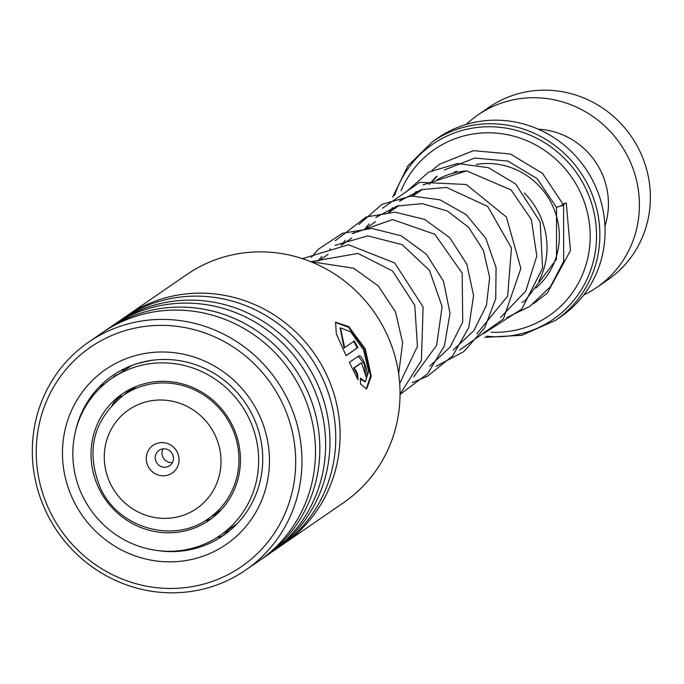 <?xml version="1.0" encoding="UTF-8"?>
<svg xmlns="http://www.w3.org/2000/svg" width="684" height="684" viewBox="0 0 684 684"><rect width="100%" height="100%" fill="white"/><g stroke="black" fill="none" stroke-linecap="round" stroke-linejoin="round"><path stroke-width="1.03" d="M538.659 281.517A74.872 72.008 -124.6 0 0 539.471 214.425A74.872 72.008 -124.6 0 0 524.32 193.016M467.36 170.906A74.872 72.008 -124.6 0 0 437.238 179.601M147.949 466.018A16.835 16.185 -124.6 0 0 169.914 474.363A16.835 16.185 -124.6 0 0 177.344 452.38A16.835 16.185 -124.6 0 0 155.379 444.036A16.835 16.185 -124.6 0 0 147.949 466.018M156.166 461.828A9.354 8.995 -124.6 0 0 169.641 465.744A9.354 8.995 -124.6 0 0 172.505 454.253A9.354 8.995 -124.6 0 0 159.03 450.337A9.354 8.995 -124.6 0 0 156.166 461.828M162.989 448.858A9.354 8.995 -124.6 0 0 172.428 462.572M594.131 183.372A108.474 104.319 -124.6 0 0 437.88 137.98L432.673 141.571A108.474 104.319 55.4 0 1 588.924 186.963A108.474 104.319 55.4 0 1 555.707 320.249L560.914 316.666A108.474 104.319 -124.6 0 0 594.131 183.372M491.197 332.227A100.993 97.128 -124.6 0 0 580.006 191.64A100.993 97.128 -124.6 0 0 488.684 132.79A100.993 97.128 -124.6 0 0 401.021 190.776M395.968 206.44A100.993 97.128 -124.6 0 0 395.66 207.85M583.709 295.001A104.729 100.728 -124.6 0 0 596.773 287.434L607.751 279.876A104.729 100.728 -124.6 0 0 639.822 151.181A104.729 100.728 -124.6 0 0 488.957 107.354L477.988 114.912A104.729 100.728 -124.6 0 0 466.249 124.42M604.947 225.959A72.94 70.144 -124.6 0 0 601.082 171.624A72.94 70.144 -124.6 0 0 538.334 129.208M596.773 287.434A104.729 100.728 -124.6 0 0 628.852 158.739A104.729 100.728 -124.6 0 0 477.988 114.912M283.749 543.848L343.701 502.569A138.399 133.098 -124.6 0 0 380.868 322.634A138.399 133.098 -124.6 0 0 205.576 263.844A138.399 133.098 -124.6 0 0 186.723 274.592L126.771 315.871A138.399 133.098 55.4 0 1 145.624 305.124A138.399 133.098 55.4 0 1 320.916 363.914A138.399 133.098 55.4 0 1 283.749 543.848A138.399 133.098 55.4 0 1 281.569 545.319M108.576 336.904A133.158 128.062 -124.6 0 0 49.616 510.768A133.158 128.062 -124.6 0 0 223.343 576.937A133.158 128.062 -124.6 0 0 282.304 403.073A133.158 128.062 -124.6 0 0 108.576 336.904M226.78 580.844A138.399 133.098 55.4 0 1 51.48 522.054A138.399 133.098 55.4 0 1 88.655 342.12A138.399 133.098 55.4 0 1 107.499 331.372A138.399 133.098 55.4 0 1 282.8 390.162A138.399 133.098 55.4 0 1 245.624 570.097A138.399 133.098 55.4 0 1 226.78 580.844M120.179 361.178A106.225 102.164 55.4 0 1 258.774 413.965A106.225 102.164 55.4 0 1 211.732 552.663A106.225 102.164 55.4 0 1 73.145 499.884A106.225 102.164 55.4 0 1 120.179 361.178M157.38 550.534A97.248 93.528 -124.6 0 0 209.894 543.181A97.248 93.528 -124.6 0 0 223.138 535.623A97.248 93.528 -124.6 0 0 249.258 409.186A97.248 93.528 -124.6 0 0 126.078 367.872A97.248 93.528 -124.6 0 0 112.834 375.43A97.248 93.528 -124.6 0 0 75.437 431.544M124.625 317.385A138.399 133.098 55.4 0 1 126.771 315.871M114.493 324.361A138.399 133.098 55.4 0 1 116.648 322.848L122.445 318.855A138.399 133.098 55.4 0 1 141.289 308.108A138.399 133.098 55.4 0 1 316.589 366.898A138.399 133.098 55.4 0 1 279.414 546.832L273.617 550.817A138.399 133.098 55.4 0 1 271.437 552.287M116.648 322.848A138.399 133.098 55.4 0 1 135.492 312.101A138.399 133.098 55.4 0 1 310.793 370.89A138.399 133.098 55.4 0 1 273.617 550.817M104.37 331.33A138.399 133.098 55.4 0 1 106.516 329.816L112.313 325.832A138.399 133.098 55.4 0 1 131.157 315.085A138.399 133.098 55.4 0 1 306.458 373.866A138.399 133.098 55.4 0 1 269.291 553.801L263.494 557.793A138.399 133.098 55.4 0 1 261.314 559.264M106.516 329.816A138.399 133.098 55.4 0 1 125.36 319.069A138.399 133.098 55.4 0 1 300.661 377.859A138.399 133.098 55.4 0 1 263.494 557.793M88.655 342.12L102.181 332.8A138.399 133.098 55.4 0 1 121.034 322.053A138.399 133.098 55.4 0 1 296.326 380.843A138.399 133.098 55.4 0 1 259.159 560.777L245.624 570.097M358.57 356.056C362.067 353.004 370.01 375.413 366.06 377.123A138.399 133.098 55.4 0 0 363.931 369.984L361.494 362.922L354.329 367.847L357.647 373.9L358.006 379.8L349.327 362.426L358.715 355.979M360.562 384.057L360.391 378.115L365.376 381.638L368.667 371.344L363.478 349.832L350.687 331.834L340.444 327.867L344.668 347.643L354.303 341.008A138.399 133.098 55.4 0 1 357.877 347.575L346.104 355.68L336.331 333.809L335.596 322.173L348.737 326.584L365.29 348.943L371.258 376.191L366.641 389.016L360.562 384.057M360.434 379.167L365.017 381.681M340.17 328.115L344.043 347.994L344.668 347.643M353.705 341.419A137.646 132.38 55.4 0 1 357.228 347.899L346.061 355.586M357.877 347.575L357.228 347.899M335.34 322.421L348.524 327.303L364.606 349.173L370.566 375.79L366.273 389.042M354.329 367.847L353.654 368.095L356.954 374.114L357.228 378.372M357.647 373.9L356.954 374.114M358.373 356.193L364.401 364.461L365.897 376.525M360.887 363.153L353.654 368.095M255.628 495.233L253.071 500.893M227.327 530.468L219.838 535.623A95.384 91.733 -124.6 0 0 249.472 419.326A95.384 91.733 -124.6 0 0 140.442 365.53A95.384 91.733 -124.6 0 0 111.654 378.508A95.384 91.733 -124.6 0 0 82.012 494.814A95.384 91.733 -124.6 0 0 191.041 548.602A95.384 91.733 -124.6 0 0 219.838 535.623M211.749 518.412L207.184 520.627M124.719 394.403L130.08 389.239M112.219 405.475C112.834 403.372 115.87 400.003 121.316 395.395L120.692 396.344M140.784 362.554L152.241 360.271M145.401 383.476A76.676 73.744 -124.6 0 0 122.256 393.916A76.676 73.744 -124.6 0 0 98.436 487.41A76.676 73.744 -124.6 0 0 186.082 530.656A76.676 73.744 -124.6 0 0 209.227 520.225A76.676 73.744 -124.6 0 0 233.056 426.731A76.676 73.744 -124.6 0 0 145.401 383.476M111.654 378.508L131.892 365.427M561.051 206.089C564.394 204.713 563.727 204.832 559.05 206.448L556.528 207.534L556.502 259.193L525.38 300.379L522.037 302.525M506.878 317.53L529.818 306.406L550.432 286.699L563.65 261.365L563.573 205.003L542.557 173.428L510.375 153.994L473.49 150.668L439.564 164.211L431.92 170.419M561.94 204.969L566.266 203.02L563.633 203.806M452.714 173.291A71.068 68.349 55.4 0 1 456.579 171.103M476.269 164.468A71.068 68.349 55.4 0 1 552.185 204.926A71.068 68.349 55.4 0 1 535.829 288.092M136.373 386.383L123.556 395.207A74.872 72.008 55.4 0 1 231.414 426.542A74.872 72.008 55.4 0 1 208.483 518.549L221.3 509.725M214.973 434.93A59.918 57.618 -124.6 0 0 136.783 405.219A59.918 57.618 -124.6 0 0 110.321 483.477A59.918 57.618 -124.6 0 0 188.51 513.18A59.918 57.618 -124.6 0 0 214.973 434.93M486.375 336.195A106.285 102.215 -124.6 0 0 585.82 188.673A106.285 102.215 -124.6 0 0 485.614 126.805A106.285 102.215 -124.6 0 0 394.6 195.453M391.094 209.389A106.285 102.215 -124.6 0 0 390.786 211.202M433.844 179.781A78.549 75.548 55.4 0 1 437.204 176.207M361.434 362.956L360.75 363.204M318.488 260.98L328.115 254.354M342.128 244.71L351.747 238.083M365.76 228.43L375.388 221.804M389.504 211.365L389.384 212.168L399.011 205.542M413.025 195.889L422.644 189.271M123.556 395.207C93.298 419.711 85.509 450.517 100.206 487.615C118.067 528.151 173.556 544.276 208.483 518.549M432.673 141.571L407.946 165.793L392.642 197.12M484.819 337.349L521.977 335.288L555.707 320.249M364.666 381.792L365.376 381.638M339.871 328.311L340.444 327.867M360.819 363.17L361.494 362.922M227.729 530.194L237.109 523.73M123.787 368.975A11.218 11.218 0 0 0 122.727 370.882M217.435 537.222A11.218 11.218 0 0 0 227.336 530.442M216.118 514.83A11.218 11.218 0 0 0 211.929 516.018M208.945 518.233A11.218 11.218 0 0 0 206.944 521.088M120.324 397.575A11.218 11.218 0 0 0 120.803 395.771M104.857 383.69A11.218 11.218 0 0 0 100.215 387.888M141.357 362.409A11.218 11.218 0 0 0 140.733 363.178M232.474 528.236A11.218 11.218 0 0 0 234.022 525.859M220.881 510.179A11.218 11.218 0 0 0 220.445 510.315M215.186 513.932A11.218 11.218 0 0 0 214.348 515.112M226.592 531.878A11.218 11.218 0 0 0 229.927 530.459M130.849 390.821A11.218 11.218 0 0 0 131.918 388.332M117.186 374.695A11.218 11.218 0 0 0 112.732 377.765M233.552 526.731A11.218 11.218 0 0 0 234.356 526.492M412.024 196.582L416.257 191.366M423.028 184.919L466.565 170.863L511.093 189.947L531.348 219.547L536.803 256.064L525.765 291.085L500.491 317.479M388.384 212.852L392.625 207.637M399.388 201.207L421.447 189.605L446.558 187.425L487.76 206.5L511.452 247.993L507.648 296.112L476.902 333.724M364.76 229.123L369.001 223.907M375.764 217.469L397.472 205.978L422.327 203.635L447.379 211.04L468.702 227.37L483.426 250.464L489.659 277.533L486.435 305.415L473.807 330.697L453.227 350.028M341.119 245.402L345.369 240.178M352.132 233.74L392.616 219.59L434.827 234.287L462.179 273.173L462.717 321.942L450.166 346.976L429.595 366.299M317.983 261.006L321.728 256.449M335.049 245.325L367.787 235.869L402.132 244.658L429.466 270.317L442.129 306.671L436.623 345.258L413.692 376.858M311.408 261.604L357.971 253.413L392.607 271.018L414.778 305.286L417.437 346.369L399.678 383.579M556.528 207.534L537.282 178.738L507.921 161.065L474.781 158.047L444.318 170.008M436.187 176.669L429.073 184.56M415.248 192.512L413.906 195.282M533.734 303.568L547.328 293.06L570.465 250.583L566.266 203.02M398.002 206.235L398.208 205.764M400.533 200.908L401.115 199.839M406.142 191.947L428.577 172.154L457.493 163.51L488.316 167.648L515.625 183.962L540.155 221.941L542.609 268.102L521.849 308.997L483.246 333.809M374.379 222.497L374.584 222.026M376.91 217.179L377.483 216.11M382.51 208.218L419.779 182.295L466.223 184.483L506.365 217.008L520.866 268.419L503.415 318.932L459.622 350.071M350.747 238.776L350.943 238.306M353.277 233.449L353.85 232.389M358.878 224.497L381.946 204.354L411.383 195.975L440 199.831L466.231 214.648L485.802 238.314L496.071 267.564L495.738 298.703L484.64 327.952L463.855 351.602L435.982 366.35M327.114 255.047L327.311 254.576M329.645 249.728L330.218 248.651M335.245 240.768L366.273 216.931L395.138 212.168L424.61 219.402L449.721 237.656L466.847 264.221L473.593 295.556L468.762 327.585L452.628 355.902L427.586 376.174L412.349 382.621M311.357 257.381L318.103 249.395L342.479 233.278L371.891 228.447L401.346 235.852L426.431 254.286L443.531 281.261L449.995 313.246L444.429 345.805L427.645 373.729L400.037 394.437M302.482 258.655L348.438 244.735L394.677 262.921L423.105 306.971L421.404 360.382L400.037 394.164M310.81 261.69L353.671 268.205L378.226 285.852L395.506 311.964L402.628 342.718L398.661 373.994"/></g></svg>
